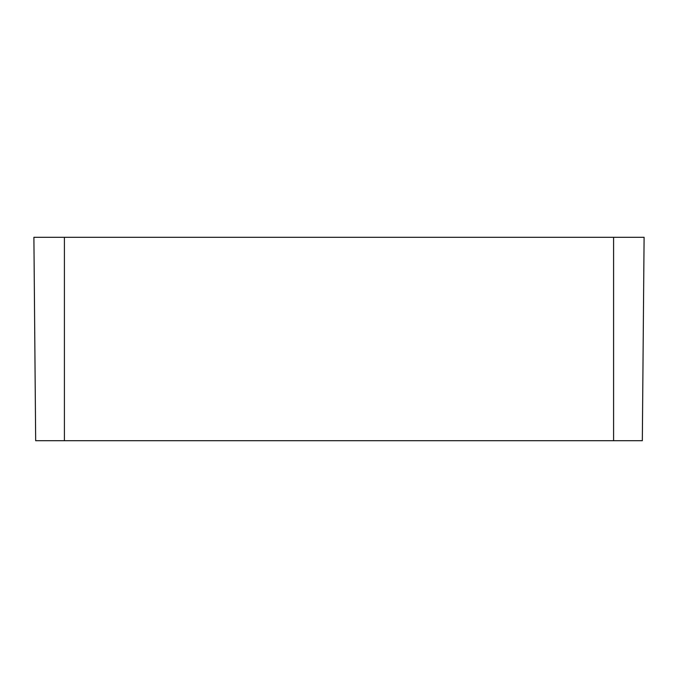 <?xml version="1.0" encoding="UTF-8"?>
<svg xmlns="http://www.w3.org/2000/svg" width="678" height="678" viewBox="0 0 678 678"><rect width="100%" height="100%" fill="white"/><g stroke="black" fill="none" stroke-linecap="round" stroke-linejoin="round"><path stroke-width="1.02" d="M613.59 440.7L35.671 440.7L33.9 237.3L644.1 237.3L642.329 440.7L613.59 440.7L613.59 237.3M35.671 440.7L33.9 237.3M64.41 440.7L64.41 237.3"/></g></svg>
